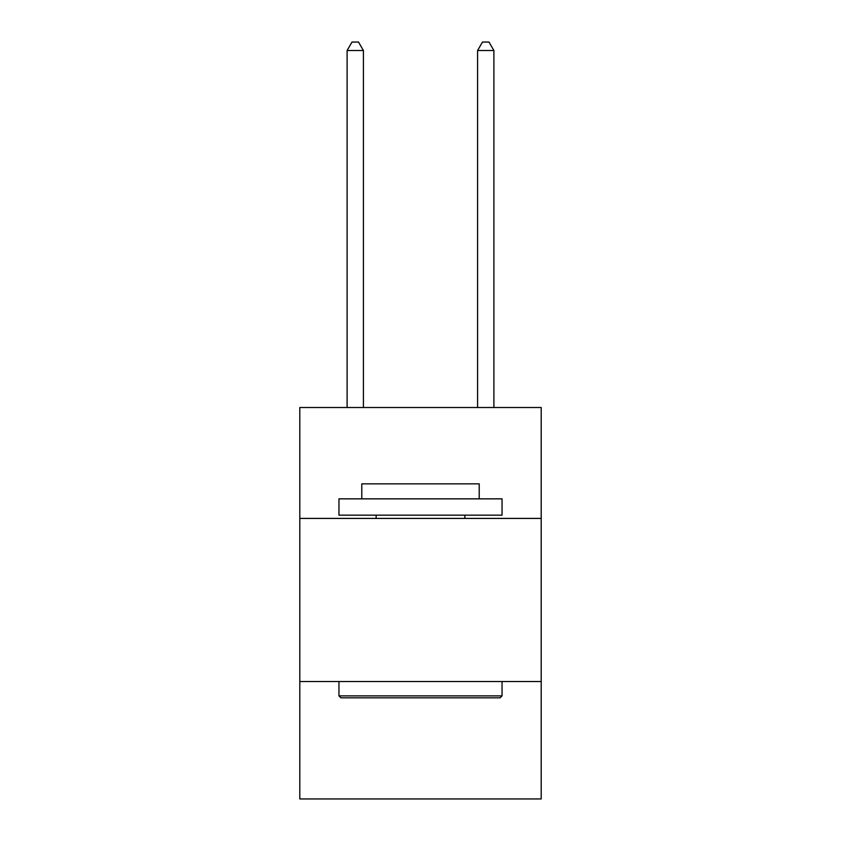 <?xml version="1.0" encoding="UTF-8"?>
<svg xmlns="http://www.w3.org/2000/svg" width="841" height="841" viewBox="0 0 841 841"><rect width="100%" height="100%" fill="white"/><g stroke="black" fill="none" stroke-linecap="round" stroke-linejoin="round"><path stroke-width="1.26" d="M299.806 518.424L541.194 518.424L541.194 407.517L299.806 407.517L299.806 798.95L541.194 798.95L541.194 681.525L299.806 681.525M541.194 681.525L541.194 518.424M340.91 697.83L338.955 695.875L502.045 695.875L500.09 697.83L340.91 697.83M502.045 498.85L502.045 515.165L338.955 515.165L338.955 498.85L502.045 498.85M361.788 498.85L361.788 483.848L479.212 483.848L479.212 498.85M502.045 681.525L502.045 695.875M338.955 681.525L338.955 695.875M464.863 515.165L464.863 518.424M376.137 515.165L376.137 518.424M363.417 407.517L363.417 50.534L347.102 50.534L347.102 407.517M347.102 50.534L352.001 42.05L358.518 42.05L363.417 50.534M493.898 407.517L493.898 50.534L477.583 50.534L477.583 407.517M477.583 50.534L482.482 42.05L488.999 42.05L493.898 50.534"/></g></svg>
